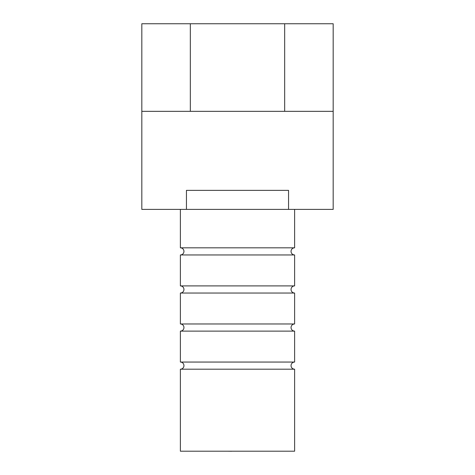 <?xml version="1.0" encoding="UTF-8"?>
<svg xmlns="http://www.w3.org/2000/svg" width="475" height="475" viewBox="0 0 475 475"><rect width="100%" height="100%" fill="white"/><g stroke="black" fill="none" stroke-linecap="round" stroke-linejoin="round"><path stroke-width="0.71" d="M333.177 111.334L333.177 209.392L288.551 209.392L288.551 190.35L186.449 190.35L186.449 209.392L141.823 209.392L141.823 23.75L333.177 23.75L333.177 111.334L141.823 111.334M284.673 111.334L284.673 23.75M190.327 111.334L190.327 23.75M186.449 209.392L288.551 209.392M294.619 369.2A3.568 3.568 0 0 1 291.05 365.631A3.568 3.568 0 0 1 294.619 362.057L180.381 362.057A3.568 3.568 0 0 1 183.95 365.631A3.568 3.568 0 0 1 180.381 369.2L294.619 369.2L294.619 451.202L180.381 451.202L180.381 369.2M294.619 323.98L180.381 323.98A3.568 3.568 0 0 1 183.95 327.548A3.568 3.568 0 0 1 180.381 331.117L294.619 331.117A3.568 3.568 0 0 1 291.05 327.548A3.568 3.568 0 0 1 294.619 323.98L294.619 293.039A3.568 3.568 0 0 1 291.05 289.465A3.568 3.568 0 0 1 294.619 285.897L180.381 285.897A3.568 3.568 0 0 1 183.95 289.465A3.568 3.568 0 0 1 180.381 293.039L294.619 293.039M294.619 247.819L180.381 247.819A3.568 3.568 0 0 1 183.95 251.388A3.568 3.568 0 0 1 180.381 254.956L294.619 254.956A3.568 3.568 0 0 1 291.05 251.388A3.568 3.568 0 0 1 294.619 247.819L294.619 209.392M180.381 247.819L180.381 209.392M294.619 285.897L294.619 254.956M180.381 285.897L180.381 254.956M180.381 323.98L180.381 293.039M294.619 362.057L294.619 331.117M180.381 362.057L180.381 331.117M231.622 451.202L247.107 451.202M231.622 451.25L227.911 451.202"/></g></svg>
